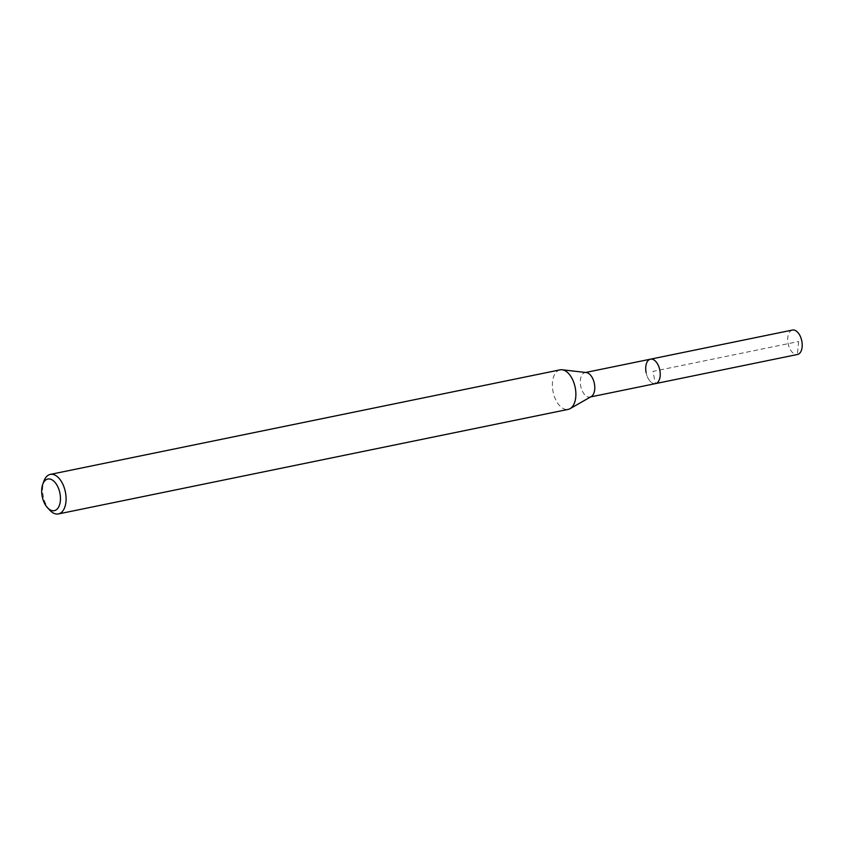 <?xml version="1.0" encoding="UTF-8"?>
<svg xmlns="http://www.w3.org/2000/svg" width="844" height="844" viewBox="0 0 844 844"><rect width="100%" height="100%" fill="white"/><g stroke="black" fill="none" stroke-linecap="round" stroke-linejoin="round"><path stroke-width="0.63" stroke-dasharray="4.22 3.17" d="M792.453 330.057A12.47 6.952 -101.6 0 0 788.106 343.519A12.47 6.952 -101.6 0 0 797.464 354.491M655.471 383.619A12.47 6.952 78.4 0 1 646.124 372.647A12.47 6.952 -101.6 0 0 655.471 383.619M591.211 396.585A12.47 6.952 78.4 0 1 590.03 397.039A12.47 6.952 78.4 0 1 580.683 386.067A12.47 6.952 78.4 0 1 585.019 372.605A12.47 6.952 78.4 0 1 586.285 372.552M650.46 359.175A12.47 6.952 -101.6 0 0 646.124 372.647M560.078 369.851A20.182 11.257 -101.6 0 0 553.052 391.637A20.182 11.257 -101.6 0 0 568.181 409.382M49.933 510.335A20.182 11.257 78.4 0 1 43.266 496.188A20.182 11.257 78.4 0 1 43.93 481.048M798.646 341.514L797.38 354.512L655.387 383.63L652.971 371.392L798.646 341.514M585.019 372.605L585.641 372.478M590.03 397.039L590.652 396.912"/><path stroke-width="1.27" d="M590.652 396.912L797.464 354.491A12.47 6.952 -101.6 0 0 801.8 341.029A12.47 6.952 -101.6 0 0 792.453 330.057L650.46 359.175A12.47 6.952 78.4 0 1 659.818 370.147A12.47 6.952 78.4 0 1 655.471 383.619A12.47 6.952 -101.6 0 0 659.818 370.147A12.47 6.952 -101.6 0 0 650.46 359.175A12.47 6.952 78.4 0 0 646.124 372.647M562.125 369.767L586.285 372.552A12.47 6.952 78.4 0 1 594.366 383.566A12.47 6.952 78.4 0 1 591.211 396.585L570.101 408.654A20.182 11.257 -101.6 0 0 575.207 387.596A20.182 11.257 -101.6 0 0 562.125 369.767A20.182 11.257 -101.6 0 0 560.078 369.851L50.292 474.402A20.182 11.257 78.4 0 1 65.421 492.157A20.182 11.257 78.4 0 1 58.394 513.943A20.182 11.257 78.4 0 1 49.933 510.335L47.538 507.772A16.142 9.01 78.4 0 1 42.2 496.462A16.142 9.01 78.4 0 1 42.727 484.351A16.142 9.01 78.4 0 1 51.727 479.677A16.142 9.01 78.4 0 1 59.924 493.234A16.142 9.01 78.4 0 1 57.561 508.626A16.142 9.01 78.4 0 1 47.538 507.772M58.394 513.943L568.181 409.382A20.182 11.257 -101.6 0 0 570.101 408.654M42.727 484.351L43.93 481.048A20.182 11.257 78.4 0 1 50.292 474.402M585.641 372.478L650.46 359.175"/></g></svg>
